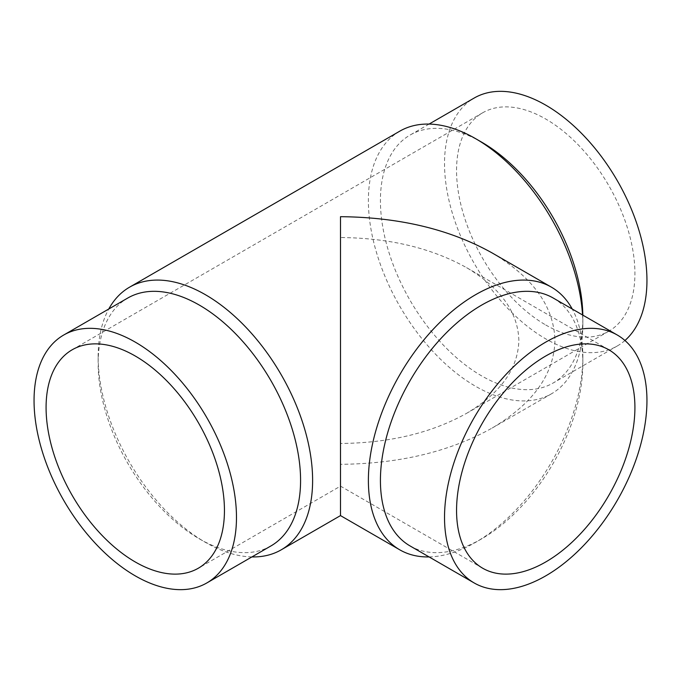 <?xml version="1.0" encoding="UTF-8"?>
<svg xmlns="http://www.w3.org/2000/svg" width="681" height="681" viewBox="0 0 681 681"><rect width="100%" height="100%" fill="white"/><g stroke="black" fill="none" stroke-linecap="round" stroke-linejoin="round"><path stroke-width="0.51" stroke-dasharray="3.4 2.55" d="M582.544 314.962A151.642 87.551 60 0 1 582.851 324.394L582.851 317.448A143.138 82.639 60 0 1 553.202 382.977A143.138 82.639 60 0 1 442.905 344.629A143.138 82.639 60 0 1 380.424 200.58A143.138 82.639 60 0 1 410.064 135.059A143.138 82.639 60 0 1 481.637 142.142M624.937 340.5A143.138 82.639 60 0 1 617.301 345.965A143.138 82.639 60 0 1 507.005 307.616A143.138 82.639 60 0 1 444.523 163.576A143.138 82.639 60 0 1 474.172 98.047M582.851 324.394A151.642 87.551 60 0 1 551.44 393.822A151.642 87.551 60 0 1 434.58 353.192A151.642 87.551 60 0 1 368.387 200.58A151.642 87.551 60 0 1 399.798 131.161M251.91 556.93A151.642 87.551 60 0 1 205.381 542.331A151.642 87.551 60 0 1 98.149 356.606L98.149 363.552A143.138 82.639 60 0 1 127.798 298.023M492.142 252.949C533.07 277.354 554.002 306.535 554.955 340.5C554.002 374.465 533.07 403.646 492.142 428.051C449.877 451.682 399.321 463.77 340.5 464.314L340.5 515.602M270.936 545.941A143.138 82.639 60 0 1 199.363 538.858A143.138 82.639 60 0 1 98.149 363.552M410.064 545.941A143.138 82.639 120 0 0 481.637 538.858A143.138 82.639 120 0 0 582.851 363.552L582.851 356.606A151.642 87.551 120 0 0 572.227 309.004M429.09 556.93A151.642 87.551 120 0 0 475.619 542.331A151.642 87.551 120 0 0 582.851 356.606M545.736 324.982A126.121 72.816 -120 0 0 608.797 331.23A126.121 72.816 -120 0 0 628.129 230.169A126.121 72.816 -120 0 0 545.736 119.03A126.121 72.816 -120 0 0 482.676 112.782A126.121 72.816 -120 0 0 463.344 213.843A126.121 72.816 -120 0 0 545.736 324.982M518.862 340.5C518.062 312.256 500.654 287.978 466.621 267.684C431.465 248.037 389.421 237.984 340.5 237.524L340.5 443.476C389.421 443.016 431.465 432.963 466.621 413.316C500.654 393.022 518.062 368.744 518.862 340.5M340.5 443.476L340.5 486.132L340.5 443.476M582.851 363.552A143.138 82.639 120 0 0 553.202 298.023M98.149 356.606A151.642 87.551 60 0 1 108.773 309.004M582.825 315.124A143.138 82.639 60 0 1 582.851 317.448M617.301 345.965L553.202 382.977M551.44 393.822L492.142 428.051M199.363 538.858L205.381 542.331M481.637 538.858L475.619 542.331M608.797 331.23L466.621 413.316M482.676 112.782L72.203 349.77M482.676 568.218L340.5 486.132L198.324 568.218M608.797 349.77L466.621 267.684M429.09 124.07L410.064 135.059"/><path stroke-width="1.02" d="M429.09 124.07L474.172 98.047A143.138 82.639 60 0 1 584.468 136.396A143.138 82.639 60 0 1 646.95 280.444A143.138 82.639 60 0 1 624.937 340.5M108.773 309.004A151.642 87.551 60 0 1 129.56 287.178A151.642 87.551 60 0 1 246.42 327.808A151.642 87.551 60 0 1 312.613 480.42A151.642 87.551 60 0 1 281.202 549.839A151.642 87.551 60 0 1 251.91 556.93M399.798 549.839L340.5 515.602L340.5 216.686C399.321 217.23 449.877 229.318 492.142 252.949L551.44 287.178A151.642 87.551 120 0 0 434.58 327.808A151.642 87.551 120 0 0 368.387 480.42A151.642 87.551 120 0 0 399.798 549.839A151.642 87.551 120 0 0 429.09 556.93M63.699 335.035L127.798 298.023A143.138 82.639 60 0 1 238.095 336.371A143.138 82.639 60 0 1 300.576 480.42A143.138 82.639 60 0 1 270.936 545.941L206.828 582.953A143.138 82.639 60 0 1 96.532 544.604A143.138 82.639 60 0 1 34.05 400.556A143.138 82.639 60 0 1 63.699 335.035A143.138 82.639 60 0 1 173.995 373.384A143.138 82.639 60 0 1 236.477 517.424A143.138 82.639 60 0 1 206.828 582.953M617.301 335.035L553.202 298.023A143.138 82.639 120 0 0 442.905 336.371A143.138 82.639 120 0 0 380.424 480.42A143.138 82.639 120 0 0 410.064 545.941L474.172 582.953A143.138 82.639 120 0 0 584.468 544.604A143.138 82.639 120 0 0 646.95 400.556A143.138 82.639 120 0 0 617.301 335.035A143.138 82.639 120 0 0 507.005 373.384A143.138 82.639 120 0 0 444.523 517.424A143.138 82.639 120 0 0 474.172 582.953M135.264 561.97A126.121 72.816 60 0 1 52.871 450.831A126.121 72.816 60 0 1 72.203 349.77A126.121 72.816 60 0 1 135.264 356.018A126.121 72.816 60 0 1 217.656 467.157A126.121 72.816 60 0 1 198.324 568.218A126.121 72.816 60 0 1 135.264 561.97M634.913 407.502A126.121 72.816 -60 0 1 579.863 534.423A126.121 72.816 -60 0 1 482.676 568.218A126.121 72.816 -60 0 1 456.559 510.478A126.121 72.816 -60 0 1 511.61 383.556A126.121 72.816 -60 0 1 608.797 349.77A126.121 72.816 -60 0 1 634.913 407.502M572.227 309.004A151.642 87.551 120 0 0 551.44 287.178M129.56 287.178L399.798 131.161A151.642 87.551 60 0 1 475.619 138.669A151.642 87.551 60 0 1 582.544 314.962M475.619 138.669L481.637 142.142A143.138 82.639 60 0 1 582.825 315.124M340.5 515.602L281.202 549.839"/></g></svg>
